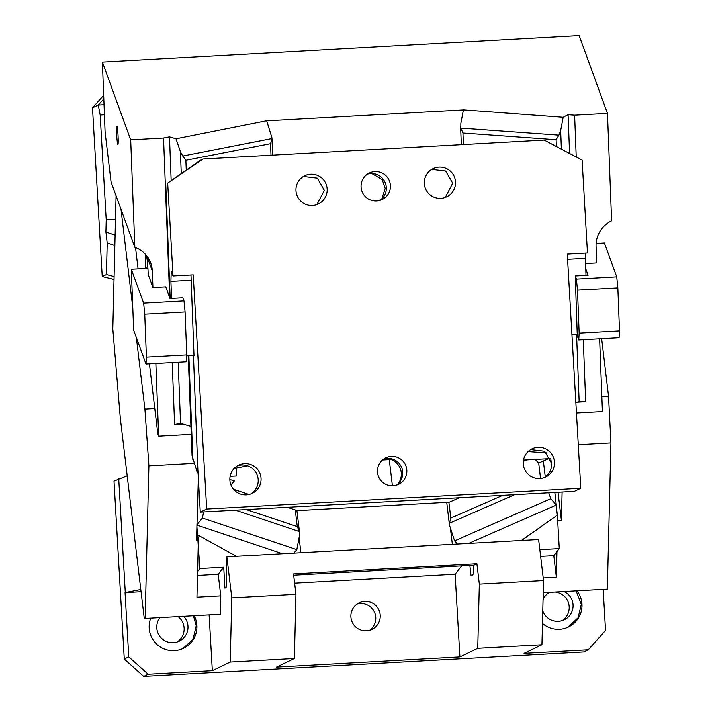 <?xml version="1.0" encoding="UTF-8"?>
<svg xmlns="http://www.w3.org/2000/svg" width="712" height="712" viewBox="0 0 712 712"><rect width="100%" height="100%" fill="white"/><g stroke="black" fill="none" stroke-linecap="round" stroke-linejoin="round"><path stroke-width="1.07" d="M293.682 575.216L473.889 565.203L473.676 573.792L471.122 575.937L472.51 574.958M127.199 475.839L114.018 481.134L124.28 659.045L143.673 676.4L583.769 651.961L588.263 649.798L524.085 653.358L541.939 644.761L543.523 580.556L538.61 539.518L226.879 556.828L226.122 587.542L224.921 588.121L223.719 567.206L199.885 568.532L196.868 526.026M541.939 644.761L477.761 648.321L479.345 584.116L543.523 580.556M294.635 583.155L455.137 574.246L459.899 656.927L276.532 667.108L294.385 658.502L230.207 662.071L231.792 597.866L226.879 556.828M209.132 614.901L212.345 670.668L230.207 662.071M212.345 670.668L148.167 674.237L143.673 676.4M459.899 656.927L477.761 648.321M543.212 577.948L556.357 577.209L556.989 551.533L559.294 548.569L539.821 549.655M559.294 548.569L557.727 521.513M521.611 540.461L557.362 515.114L557.621 519.635M294.385 658.502L295.97 594.298L231.792 597.866M148.167 674.237L128.774 656.882L125.063 592.571L141.065 591.681M194.18 615.729A23.932 23.861 -115.7 0 1 183.411 648.338A23.932 23.861 -115.7 0 1 150.739 618.141M236.393 556.303L197.954 535.077M140.798 589.474L125.063 592.571M282.548 553.74L196.895 525.091M543.22 592.66L607.345 589.1L610.941 442.917L578.286 444.733M523.507 460.041L550.545 458.546M557.754 520.703L561.421 520.499L562.115 492.028M197.482 575.456L218.21 574.299L223.719 567.206M218.21 574.299L220.791 595.846L196.948 597.172L197.58 571.496L199.885 568.532M154.789 408.555L144.91 409.097L148.906 465.844L145.15 618.452L144.18 617.749L120.364 418.674L112.816 328.926L116.092 195.773M125.276 592.304L118.735 478.864M461.616 565.889L455.137 574.246M601.854 396.557L608.538 396.192L610.941 442.917M144.91 409.097L136.348 337.533M132.29 303.623L121.004 209.266M145.15 618.452L220.337 614.278L220.791 595.846M548.712 492.766L550.777 498.712L454.585 540.853L457.38 544.03M454.585 540.853L449.468 525.162L446.736 502.316M452.351 544.306L450.545 529.23M514.625 494.662L449.406 523.24L449.468 525.162M449.406 523.24L450.794 518.087L502.77 495.321M603.171 589.331L605.538 630.405L588.263 649.798M159.924 617.633A15.655 15.602 64.3 0 0 179.175 641.183A15.655 15.602 64.3 0 0 183.678 616.307M177.19 641.975A15.655 15.602 64.3 0 0 178.125 616.619M542.775 610.958A15.655 15.602 64.3 0 0 573.053 604.835A15.655 15.602 64.3 0 0 564.002 591.512M549.335 592.322A15.655 15.602 64.3 0 0 543.051 599.655M562.266 620.597A15.655 15.602 64.3 0 0 555.218 592.001M550.234 592.277A15.655 15.602 64.3 0 0 548.81 592.66M183.091 648.49L193.059 639.1L196.218 625.759L193.397 615.773M568.176 627.103L578.135 617.713L581.303 604.372L576.142 590.835M542.464 623.427A23.932 23.861 64.3 0 0 576.987 590.791M103.667 95.283L92.498 107.824L102.225 276.55L114.027 279.46M114.863 245.551L107.209 242.997L106.435 274.52L114.098 276.559M107.209 242.997L105.901 232.05L115.121 235.138M196.904 524.628L202.466 518.051L203.623 511.928M296.913 510.477L299.512 532.229L299.334 536.465L296.842 549.611L202.466 518.051M295.293 509.934L297.287 526.613L299.414 531.57L235.423 510.166M468.719 543.398L556.321 505.022L554.817 492.428M551.604 465.577L550.865 459.427M236.758 467.935L236.553 475.981L230.118 476.337M198.337 478.099L196.503 540.764L198.337 540.666M198.212 539.589L196.823 527.975M115.513 219.18L106.204 219.696L100.169 115.032L98.274 105.038L104.032 104.717M100.169 115.032L104.424 114.792M103.801 98.835L98.274 105.038L92.498 107.824M106.435 274.52L102.225 276.55M105.901 232.05L106.204 219.696M350.9 616.895A14.73 14.685 64.3 0 0 371.958 629.355A14.73 14.685 64.3 0 0 380.235 615.266A14.73 14.685 64.3 0 0 359.177 602.815A14.73 14.685 64.3 0 0 350.9 616.895M369.617 630.245A14.73 14.685 64.3 0 0 357.024 604.087M550.777 498.712L556.321 505.022M194.136 463.334L148.906 465.844M197.58 571.496L198.319 541.476M608.538 396.192L601.658 338.716M300.918 552.717L299.111 537.631M561.421 520.499L558.039 492.25M556.989 551.533L553.785 555.672L556.357 577.209M540.631 556.401L553.785 555.672M296.842 549.611L293.887 553.108M128.774 656.882L124.28 659.045M556.161 505.084L557.362 515.114L521.407 540.47M469.867 565.435L471.122 575.937M473.889 565.203L476.907 563.753L293.531 573.934L295.97 594.298M476.907 563.753L479.345 584.116M381.863 198.853L385.254 188.342L382.21 179.611L371.798 173.541M431.757 169.367L445.676 171.031L452.69 183.207L445.267 197.429M455.511 181.854A15.655 15.602 -115.7 0 1 446.718 196.815A15.655 15.602 -115.7 0 1 424.334 183.58A15.655 15.602 -115.7 0 1 433.127 168.619A15.655 15.602 -115.7 0 1 455.511 181.854M200.294 512.115L206.711 509.027L193.21 274.859L173.043 275.971L167.685 183.091L203.089 158.999L544.164 140.059L582.104 160.075L587.462 252.965L567.295 254.086L580.796 488.254L574.379 491.342L200.294 512.115L197.838 469.439L193.441 355.475M206.711 509.027L580.796 488.254M406.837 470.258A14.73 14.685 -115.7 0 1 398.56 484.347A14.73 14.685 -115.7 0 1 377.493 471.896A14.73 14.685 -115.7 0 1 385.77 457.807A14.73 14.685 -115.7 0 1 406.837 470.258M390.416 185.467A14.73 14.685 -115.7 0 1 382.139 199.547A14.73 14.685 -115.7 0 1 361.073 187.096A14.73 14.685 -115.7 0 1 369.35 173.007A14.73 14.685 -115.7 0 1 390.416 185.467M523.276 463.797A15.655 15.602 -115.7 0 1 532.069 448.827A15.655 15.602 -115.7 0 1 554.452 462.061A15.655 15.602 -115.7 0 1 545.659 477.031A15.655 15.602 -115.7 0 1 523.276 463.797M229.878 480.093A15.655 15.602 -115.7 0 1 238.671 465.123A15.655 15.602 -115.7 0 1 261.055 478.357A15.655 15.602 -115.7 0 1 252.262 493.327A15.655 15.602 -115.7 0 1 229.878 480.093M295.978 190.709A15.655 15.602 -115.7 0 1 304.772 175.739A15.655 15.602 -115.7 0 1 327.146 188.974A15.655 15.602 -115.7 0 1 318.353 203.944A15.655 15.602 -115.7 0 1 295.978 190.709M237.301 465.871A15.655 15.602 -115.7 0 1 250.811 493.932M397.919 483.991A15.655 15.602 64.3 0 0 385.655 458.528M186.686 355.849L193.993 355.448L190.985 274.974M171.574 298.399L170.916 281.356L171.236 271.406L173.043 275.971M167.685 183.091L200.045 160.467L203.089 158.999M170.177 298.479L165.762 184.016M585.994 275.384L585.237 253.089M571.923 334.462L577.343 334.159M528.108 451.568L546.718 452.912M383.795 458.955A14.73 14.685 -115.7 0 1 396.424 485.175M380.003 200.375A14.73 14.685 64.3 0 0 367.374 174.155M198.025 472.697L197.26 472.465L192.062 455.662L188.208 355.769M247.696 465.799L234.115 468.452M303.392 176.496L317.321 178.151L324.325 190.335L316.911 204.549M530.689 449.583L544.618 451.239L551.622 463.423A15.655 15.602 -115.7 0 1 544.208 477.636M130.696 139.837L102.386 62.078L105.082 132.031L111.063 181.952L134.844 247.287L130.696 139.837L163.546 138.012L169.705 297.652M117.551 143.53A9.203 0.659 -93.2 0 0 117.907 144.509A9.203 0.659 -93.2 0 0 118.148 137.425A9.203 0.659 -93.2 0 0 117.24 127.101A9.203 0.659 -93.2 0 0 116.884 126.122A9.203 0.659 -93.2 0 0 116.635 133.206A9.203 0.659 -93.2 0 0 117.551 143.53M585.54 263.529L596.701 262.915L596.06 246.343A27.617 26.807 160 0 1 611.608 220.809L607.469 113.359L579.15 35.6L102.386 62.078M181.257 173.372L180.412 151.647L176.006 138.778L169.483 136.846L163.546 138.012M176.006 138.778L266.235 120.853L463.761 109.888L563.192 117.275L560.682 130.527L561.394 149.155M607.469 113.359L574.62 115.184L568.087 114.712L563.192 117.275M155.866 363.467L158.678 436.189L191.243 434.382M174.609 424.539L182.922 424.076L180.545 423.373L174.609 424.539L172.215 362.559M134.844 247.287A27.617 26.807 -20 0 1 150.748 263.066A27.617 26.807 -20 0 1 152.297 270.987L152.938 287.559L165.771 286.838L170.017 298.488L182.85 297.776L183.981 300.891L185.084 311.927L144.741 314.161L146.405 357.139L186.749 354.905L186.33 361.776L145.996 364.019L146.405 357.139M575.875 402.947L579.141 401.239L585.673 401.71L577.361 402.173M568.087 114.712L569.582 153.472M576.56 334.204L579.141 401.239M463.37 110.093L460.851 123.345L460.806 128.08L558.947 135.138L560.682 130.527M266.751 121.004L271.948 137.816L272.616 155.145M180.412 151.647L182.735 156.035L271.94 138.564L270.56 143.69L271.005 155.234M169.483 136.846L171.165 180.305M178.178 362.23L180.545 423.373M190.941 426.443L182.922 424.076M146.467 255.528A16.572 1.184 86.8 0 1 148.247 274.663L152.938 287.559M147.909 268.317L131.302 269.243L143.646 303.134L183.981 300.891M158.678 436.189L157.806 433.813L149.431 363.823M138.075 268.869L135.52 247.536M147.82 267.053L145.515 267.178L145.568 268.451M145.515 267.178A16.572 1.184 86.8 0 1 145.755 254.691M558.947 135.138L556.116 139.712L556.375 146.503M463.387 144.545L462.942 133.01L460.806 128.08M186.241 169.945L185.868 160.271L182.735 156.035M576.453 412.996L602.432 411.545L599.629 338.832M131.302 269.243L133.651 330.128L145.996 364.019M144.741 314.161L143.646 303.134M185.084 311.927L186.749 354.905M390.995 459.454A22.099 14.658 -6.8 0 1 389.277 459.587L382.495 459.97M287.354 507.282L297.313 510.611L449.317 502.174L459.463 497.724M233.536 489.278L249.022 494.466M229.86 479.47L234.328 480.965L230.955 484.952M619.502 330.875L617.847 287.888L577.503 290.131L576.4 279.104L575.269 275.98L577.174 332.451L577.619 336.865L578.749 339.989L579.159 333.109L619.502 330.875L619.093 337.746L578.749 339.989M596.104 243.433L604.408 242.97L616.743 276.861L617.847 287.888M579.159 333.109L577.503 290.131M576.4 279.104L616.743 276.861M585.745 268.789L588.103 275.268L575.269 275.98M526.649 459.872L523.329 461.323M548.658 458.644L538.521 463.085L535.273 459.391M585.673 401.71L583.279 339.731M576.231 156.978L574.62 115.184M538.69 463.014L540.542 478.482M543.354 460.967L545.267 476.933M450.794 518.087L448.889 502.191M246.29 509.561L297.287 526.613M567.597 259.328L585.344 258.34M191.092 280.234L170.916 281.356M188.849 355.733L192.854 459.596M146.841 256L152.297 270.987M556.116 139.712L462.942 133.01M270.56 143.69L185.868 160.271M392.41 485.798L389.277 459.587M461.314 144.661L460.602 126.425"/></g></svg>
